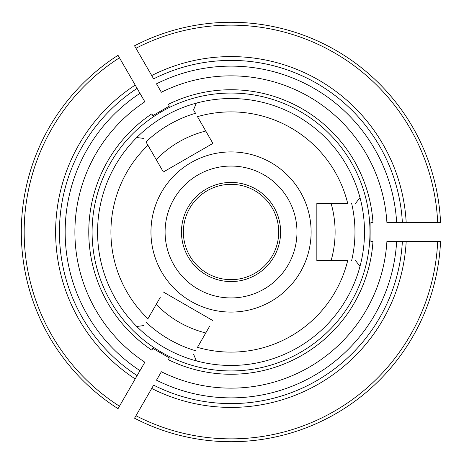 <?xml version="1.0" encoding="UTF-8"?>
<svg xmlns="http://www.w3.org/2000/svg" width="464" height="464" viewBox="0 0 464 464"><rect width="100%" height="100%" fill="white"/><g stroke="black" fill="none" stroke-linecap="round" stroke-linejoin="round"><path stroke-width="0.7" d="M145.974 141.868L147.935 145.267L145.974 141.868A123.934 123.934 0 0 1 195.512 113.268L193.546 109.869L195.512 113.268M209.78 326.012L197.473 347.333A120.118 120.118 0 0 0 347.698 260.6L316.837 260.6L316.837 203.4L347.698 203.4A120.118 120.118 0 0 0 197.473 116.667L212.906 143.393L163.369 171.993L147.935 145.267A120.118 120.118 0 0 0 147.935 318.733L160.242 297.412M156.235 159.639A104.075 104.075 0 0 1 205.772 131.039L208.342 135.488M212.906 143.393L209.78 137.988M355.552 203.4L359.994 197.612A133.464 133.464 0 0 0 196.336 103.124L193.546 109.869M193.546 354.131L196.336 360.876A133.464 133.464 0 0 0 359.994 266.388L355.552 260.6M144.014 138.469L136.776 137.512A133.464 133.464 0 0 0 136.776 326.488L144.014 325.531M163.369 292.007L212.906 320.607M296.977 232A65.94 65.94 0 0 0 198.064 174.893A65.94 65.94 0 0 0 198.064 289.107A65.94 65.94 0 0 0 296.977 232M280.61 232A49.573 49.573 0 0 0 206.248 189.068A49.573 49.573 0 0 0 206.248 274.932A49.573 49.573 0 0 0 280.61 232M311.118 232A80.081 80.081 0 0 0 190.994 162.649A80.081 80.081 0 0 0 190.994 301.351A80.081 80.081 0 0 0 311.118 232M331.105 260.6A104.075 104.075 0 0 0 331.105 203.4M135.204 378.92A175.409 175.409 0 0 1 135.204 85.08L119.457 57.803A206.874 206.874 0 0 0 119.457 406.197L118.024 408.68A209.734 209.734 0 0 1 118.024 55.32L119.457 57.803L118.024 55.32A209.734 209.734 0 0 0 118.024 408.68L137.112 375.614A171.599 171.599 0 0 1 137.112 88.386L139.977 93.351A165.88 165.88 0 0 0 139.977 370.649L137.112 375.614M437.685 241.535L440.551 241.535A209.734 209.734 0 0 1 134.537 418.209L135.969 415.732L134.537 418.209A209.734 209.734 0 0 0 440.551 241.535L402.369 241.535A171.599 171.599 0 0 1 153.625 385.143L135.969 415.732A206.874 206.874 0 0 0 437.685 241.535M396.639 241.535A165.88 165.88 0 0 1 156.49 380.184L161.362 371.745A156.153 156.153 0 0 0 386.895 241.535L402.369 241.535M371.241 222.465L372.975 222.465L371.241 222.465M169.192 105.815L168.322 104.313L169.192 105.815M396.639 222.465L386.895 222.465A156.153 156.153 0 0 0 161.362 92.255L156.49 83.816A165.88 165.88 0 0 1 396.639 222.465L402.369 222.465A171.599 171.599 0 0 0 153.625 78.857L134.537 45.791A209.734 209.734 0 0 1 440.551 222.465L437.685 222.465L440.551 222.465M151.716 75.545A175.409 175.409 0 0 1 406.191 222.465L437.685 222.465A206.874 206.874 0 0 0 135.969 48.268L134.537 45.791M139.977 93.351L144.849 101.79A156.153 156.153 0 0 0 144.849 362.21L139.977 370.649M156.235 304.361A104.075 104.075 0 0 0 205.772 332.961M183.373 232A47.664 47.664 0 0 0 231.037 279.664A47.664 47.664 0 0 0 278.702 232A47.664 47.664 0 0 0 231.037 184.336A47.664 47.664 0 0 0 183.373 232M359.994 266.388A133.464 133.464 0 0 0 359.994 197.612M196.336 103.124A133.464 133.464 0 0 0 136.776 137.512M136.776 326.488A133.464 133.464 0 0 0 196.336 360.876M406.191 222.465L402.369 222.465M370.916 241.535L372.975 241.535L370.916 241.535L370.916 222.465M135.204 85.08L137.112 88.386M136.955 88.119L119.457 57.803M169.354 106.094L152.842 115.629L151.809 113.842L152.871 115.687M151.809 113.842A142.257 142.257 0 0 0 151.693 350.076A142.257 142.257 0 0 0 151.809 350.158L152.842 348.371L151.693 350.076M369.982 232A138.945 138.945 0 0 0 165.694 109.376A138.945 138.945 0 0 0 153.543 347.327A138.945 138.945 0 0 0 369.982 232M151.809 350.158L152.842 348.371L169.354 357.906L168.322 359.687A142.257 142.257 0 0 0 372.975 241.535M372.975 222.465A142.257 142.257 0 0 0 168.322 104.313M168.322 359.687L169.354 357.906M351.625 260.6A123.934 123.934 0 0 0 351.625 203.4M145.974 322.132A123.934 123.934 0 0 0 195.512 350.732M406.191 241.535A175.409 175.409 0 0 1 151.716 388.455"/></g></svg>

